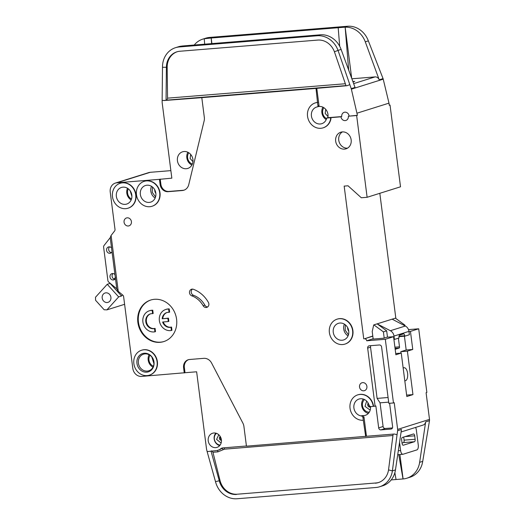 <?xml version="1.0" encoding="UTF-8"?>
<svg xmlns="http://www.w3.org/2000/svg" width="525" height="525" viewBox="0 0 525 525"><rect width="100%" height="100%" fill="white"/><g stroke="black" fill="none" stroke-linecap="round" stroke-linejoin="round"><path stroke-width="0.79" d="M364.35 399.473L363.825 400.253M367.493 411.928L369.108 412.44M152.421 186.966L152.263 192.373L155.558 196.941M345.325 324.798L345.168 330.199L348.462 334.773M111.543 247.951L112.035 251.823A3.268 2.901 72.6 0 1 110.447 253.194A3.268 2.901 72.6 0 1 109.882 253.299A3.268 2.901 72.6 0 1 106.621 250.628A3.268 2.901 72.6 0 1 108.485 246.96A3.268 2.901 72.6 0 1 109.056 246.848A3.268 2.901 72.6 0 1 111.543 247.951L110.224 237.661L104.035 245.523A2.179 1.929 -107.4 0 0 103.615 247.157L107.894 280.553A2.179 1.929 -107.4 0 0 108.721 282.082L116.773 288.796L115.454 278.499A3.268 2.901 72.6 0 1 113.866 279.871A3.268 2.901 72.6 0 1 113.295 279.976A3.268 2.901 72.6 0 1 110.033 277.305A3.268 2.901 72.6 0 1 111.904 273.637A3.268 2.901 72.6 0 1 112.468 273.525A3.268 2.901 72.6 0 1 114.955 274.627L115.454 278.499M149.198 202.414A8.715 7.731 -107.4 0 0 150.708 202.118A8.715 7.731 -107.4 0 0 155.689 192.327A8.715 7.731 -107.4 0 0 146.993 185.2A8.715 7.731 -107.4 0 0 145.484 185.496A8.715 7.731 -107.4 0 0 140.497 195.287A8.715 7.731 -107.4 0 0 149.198 202.414M125.193 204.356A8.715 7.731 -107.4 0 0 126.702 204.061A8.715 7.731 -107.4 0 0 131.683 194.27A8.715 7.731 -107.4 0 0 122.988 187.149A8.715 7.731 -107.4 0 0 121.478 187.438A8.715 7.731 -107.4 0 0 116.498 197.229A8.715 7.731 -107.4 0 0 125.193 204.356M152.598 313.661L153.175 313.478L152.755 310.229L152.184 310.406L152.598 313.661A7.626 6.759 72.6 0 0 151.62 313.661A7.626 6.759 72.6 0 0 150.301 313.917A7.626 6.759 72.6 0 0 145.937 322.481A7.626 6.759 72.6 0 0 153.549 328.722A7.626 6.759 72.6 0 0 154.507 328.565L154.921 331.813A10.887 9.66 72.6 0 1 153.963 331.944A10.887 9.66 72.6 0 1 143.089 323.039A10.887 9.66 72.6 0 1 149.323 310.8A10.887 9.66 72.6 0 1 151.207 310.433A10.887 9.66 72.6 0 1 152.184 310.406M150.59 313.832A7.626 6.759 -107.4 0 0 146.554 322.468A7.626 6.759 -107.4 0 0 154.127 328.538A7.626 6.759 -107.4 0 0 155.085 328.381L155.498 331.636L154.921 331.813M149.323 310.8L149.894 310.616A10.887 9.66 72.6 0 1 151.784 310.255A10.887 9.66 72.6 0 1 152.755 310.229M163.249 321.956A7.626 6.759 -107.4 0 0 170.579 327.206A7.626 6.759 -107.4 0 0 171.537 327.049L171.951 330.297L171.38 330.481A10.887 9.66 72.6 0 1 170.415 330.612A10.887 9.66 72.6 0 1 159.548 321.707A10.887 9.66 72.6 0 1 165.775 309.468A10.887 9.66 72.6 0 1 167.659 309.1A10.887 9.66 72.6 0 1 168.637 309.074L169.214 308.897L169.627 312.145L169.05 312.322L168.637 309.074M165.775 309.468L166.353 309.284A10.887 9.66 72.6 0 1 168.236 308.917A10.887 9.66 72.6 0 1 169.214 308.897M171.38 330.481L170.96 327.233A7.626 6.759 72.6 0 1 170.002 327.383A7.626 6.759 72.6 0 1 162.625 322.009L168.276 321.549L167.862 318.321L162.212 318.78A7.626 6.759 72.6 0 1 166.753 312.585A7.626 6.759 72.6 0 1 169.05 312.322M146.692 372.166A9.581 8.498 -107.4 0 0 153.996 362.007A9.581 8.498 -107.4 0 0 144.263 353.233A9.581 8.498 -107.4 0 0 136.959 363.392A9.581 8.498 -107.4 0 0 146.692 372.166M147.243 371.096A8.715 7.731 -107.4 0 0 148.752 370.801A8.715 7.731 -107.4 0 0 153.733 361.01A8.715 7.731 -107.4 0 0 145.038 353.883A8.715 7.731 -107.4 0 0 143.528 354.178A8.715 7.731 -107.4 0 0 138.548 363.969A8.715 7.731 -107.4 0 0 147.243 371.096M342.103 340.239A8.715 7.731 -107.4 0 0 343.613 339.951A8.715 7.731 -107.4 0 0 348.593 330.159A8.715 7.731 -107.4 0 0 339.898 323.033A8.715 7.731 -107.4 0 0 338.389 323.328A8.715 7.731 -107.4 0 0 333.401 333.113A8.715 7.731 -107.4 0 0 342.103 340.239M192.347 164.089A7.186 6.372 72.6 0 1 188.783 152.768M369.265 412.204A7.186 6.372 72.6 0 1 362.913 407.433A7.186 6.372 72.6 0 1 364.475 399.532M403.187 368.228A6.536 2.96 -94.6 0 1 404.184 367.736A6.536 2.96 -94.6 0 1 407.59 373.347A6.536 2.96 -94.6 0 1 405.234 380.763A6.536 2.96 -94.6 0 1 404.788 380.723M326.589 118.657A7.186 6.372 72.6 0 1 323.84 107.691M131.513 199.027A7.186 6.372 72.6 0 1 128.303 188.823M153.412 366.214A7.186 6.372 72.6 0 1 149.973 355.274M107.172 302.512A4.902 4.344 -107.4 0 0 108.019 302.348A4.902 4.344 -107.4 0 0 110.821 296.835A4.902 4.344 -107.4 0 0 105.932 292.832A4.902 4.344 -107.4 0 0 105.079 292.996A4.902 4.344 -107.4 0 0 102.277 298.502A4.902 4.344 -107.4 0 0 107.172 302.512M220.139 445.069A6.536 5.795 72.6 0 1 214.646 440.357A6.536 5.795 72.6 0 1 216.457 433.342M360.55 398.744A8.715 7.731 72.6 0 1 369.016 405.011A2.179 1.929 72.6 0 0 371.136 406.58L373.268 406.402A13.066 11.589 72.6 0 0 359.999 394.439A13.066 11.589 72.6 0 0 357.735 394.879A13.066 11.589 72.6 0 0 350.26 409.566A13.066 11.589 72.6 0 0 363.307 420.256L362.998 417.887A2.179 1.929 72.6 0 0 361.18 415.905A8.715 7.731 72.6 0 1 353.909 407.964A8.715 7.731 72.6 0 1 359.041 399.033A8.715 7.731 72.6 0 1 360.55 398.744M370.466 406.508A8.715 7.731 72.6 0 1 365.315 415.327A8.715 7.731 72.6 0 1 363.812 415.623A8.715 7.731 72.6 0 1 362.237 415.57A2.179 1.929 72.6 0 1 364.055 417.552L366.457 436.275L394.327 434.017L397.044 434.707L397.642 430.69L401.474 429.483L395.463 469.921A21.781 19.32 72.6 0 1 382.692 485.802L379.621 486.767A21.781 19.32 72.6 0 1 375.848 487.502L237.077 498.75A21.781 19.32 72.6 0 1 215.499 481.642L219.26 480.762L210.991 451.047M318.458 106.529A8.715 7.731 72.6 0 1 319.115 106.444A8.715 7.731 72.6 0 1 327.81 117.698L326.753 118.027L329.772 117.784A0.873 0.774 72.6 0 1 330.652 118.88A13.066 11.589 72.6 0 1 323.078 127.851A13.066 11.589 72.6 0 1 308.103 118.86A13.066 11.589 72.6 0 1 315.249 102.913A13.066 11.589 72.6 0 1 317.513 102.473L316.004 88.403L201.797 97.657L204.33 117.443A8.715 7.731 72.6 0 1 204.153 120.816L188.744 184.675A8.715 7.731 72.6 0 1 183.789 190.24A8.715 7.731 72.6 0 1 182.28 190.536L168.072 191.684A7.842 6.956 72.6 0 1 160.112 184.505L159.449 179.34L171.832 178.159L162.186 102.861A2.179 1.929 72.6 0 1 162.166 102.585L162.14 100.452L166.051 100.373L166.405 67.522A17.423 15.455 72.6 0 1 176.827 51.844A17.423 15.455 72.6 0 1 179.839 51.253L317.769 40.077A17.423 15.455 72.6 0 1 334.418 51.778L338.034 50.4L351.205 88.633A4.357 3.865 -107.4 0 1 351.369 89.171L357.413 115.297L348.324 116.215A4.141 3.668 72.6 0 1 345.883 120.461A4.141 3.668 72.6 0 1 345.168 120.599A4.141 3.668 72.6 0 1 340.968 116.812L330.061 117.692A0.873 0.774 72.6 0 1 330.94 118.788A13.066 11.589 72.6 0 1 323.367 127.759A13.066 11.589 72.6 0 1 323.223 127.805M317.513 102.473L317.953 105.958A0.873 0.774 72.6 0 1 317.363 106.87A8.715 7.731 -107.4 0 0 316.555 107.074A8.715 7.731 -107.4 0 0 311.568 116.865A8.715 7.731 -107.4 0 0 320.263 123.985A8.715 7.731 -107.4 0 0 321.772 123.697A8.715 7.731 -107.4 0 0 326.753 118.027M184.065 151.522A8.715 7.731 72.6 0 1 192.767 158.642A8.715 7.731 72.6 0 1 187.779 168.433A8.715 7.731 72.6 0 1 186.27 168.728A8.715 7.731 72.6 0 1 177.575 161.602A8.715 7.731 72.6 0 1 182.556 151.81A8.715 7.731 72.6 0 1 184.065 151.522M337.227 319.128A13.066 11.589 72.6 0 1 337.372 319.082A13.066 11.589 72.6 0 1 339.636 318.636A13.066 11.589 72.6 0 1 352.682 329.326A13.066 11.589 72.6 0 1 345.201 344.013A13.066 11.589 72.6 0 1 345.056 344.059M342.654 344.544A13.066 11.589 72.6 0 1 329.608 333.854A13.066 11.589 72.6 0 1 337.083 319.167A13.066 11.589 72.6 0 1 339.347 318.728A13.066 11.589 72.6 0 1 352.393 329.418A13.066 11.589 72.6 0 1 344.918 344.105A13.066 11.589 72.6 0 1 342.654 344.544M127.214 217.823A4.141 3.668 72.6 0 1 131.348 221.209A4.141 3.668 72.6 0 1 128.979 225.855A4.141 3.668 72.6 0 1 128.264 225.993A4.141 3.668 72.6 0 1 124.13 222.613A4.141 3.668 72.6 0 1 126.499 217.96A4.141 3.668 72.6 0 1 127.214 217.823M141.704 350.188A13.066 11.589 72.6 0 1 141.848 350.142A13.066 11.589 72.6 0 1 144.112 349.702A13.066 11.589 72.6 0 1 157.159 360.393A13.066 11.589 72.6 0 1 149.678 375.073A13.066 11.589 72.6 0 1 149.54 375.119M147.131 375.605A13.066 11.589 72.6 0 1 134.085 364.914A13.066 11.589 72.6 0 1 141.56 350.234A13.066 11.589 72.6 0 1 143.824 349.788A13.066 11.589 72.6 0 1 156.87 360.478A13.066 11.589 72.6 0 1 149.395 375.165A13.066 11.589 72.6 0 1 147.131 375.605M154.475 299.303A21.781 19.32 72.6 0 1 176.216 317.113A21.781 19.32 72.6 0 1 163.761 341.591A21.781 19.32 72.6 0 1 159.987 342.326A21.781 19.32 72.6 0 1 138.239 324.509A21.781 19.32 72.6 0 1 150.701 300.031A21.781 19.32 72.6 0 1 154.475 299.303M150.99 299.946A21.781 19.32 -107.4 0 0 138.856 324.496A21.781 19.32 -107.4 0 0 160.565 342.149A21.781 19.32 -107.4 0 0 164.043 341.499M342.313 131.919A8.715 7.731 72.6 0 1 351.015 139.04A8.715 7.731 72.6 0 1 346.027 148.831A8.715 7.731 72.6 0 1 344.518 149.126A8.715 7.731 72.6 0 1 335.823 141.999A8.715 7.731 72.6 0 1 340.804 132.208A8.715 7.731 72.6 0 1 342.313 131.919M120.317 183.238A13.066 11.589 72.6 0 1 120.461 183.192A13.066 11.589 72.6 0 1 122.725 182.752A13.066 11.589 72.6 0 1 135.772 193.443A13.066 11.589 72.6 0 1 128.297 208.13A13.066 11.589 72.6 0 1 128.153 208.176M125.744 208.661A13.066 11.589 72.6 0 1 112.698 197.971A13.066 11.589 72.6 0 1 120.172 183.284A13.066 11.589 72.6 0 1 122.437 182.844A13.066 11.589 72.6 0 1 135.483 193.535A13.066 11.589 72.6 0 1 128.008 208.222A13.066 11.589 72.6 0 1 125.744 208.661M362.696 382.633A4.141 3.668 72.6 0 1 366.831 386.019A4.141 3.668 72.6 0 1 364.462 390.666A4.141 3.668 72.6 0 1 363.746 390.81A4.141 3.668 72.6 0 1 359.612 387.424A4.141 3.668 72.6 0 1 361.981 382.771A4.141 3.668 72.6 0 1 362.696 382.633M191.796 295.831A3.485 3.091 72.6 0 1 189.473 292.464A3.485 3.091 72.6 0 1 191.553 289.236A3.485 3.091 72.6 0 1 192.157 289.118A3.485 3.091 72.6 0 1 193.403 289.295A28.75 25.502 72.6 0 1 208.386 302.367A3.485 3.091 72.6 0 1 206.811 307.374A3.485 3.091 72.6 0 1 203.149 305.734A21.781 19.32 -107.4 0 0 191.796 295.831L193.522 295.286A3.485 3.091 -107.4 0 1 191.251 292.432A3.485 3.091 -107.4 0 1 192.465 289.111M144.322 181.296A13.066 11.589 72.6 0 1 144.467 181.25A13.066 11.589 72.6 0 1 146.731 180.81A13.066 11.589 72.6 0 1 159.777 191.5A13.066 11.589 72.6 0 1 152.296 206.181A13.066 11.589 72.6 0 1 152.152 206.227M149.75 206.712A13.066 11.589 72.6 0 1 136.703 196.028A13.066 11.589 72.6 0 1 144.178 181.342A13.066 11.589 72.6 0 1 146.442 180.895A13.066 11.589 72.6 0 1 159.488 191.586A13.066 11.589 72.6 0 1 152.007 206.273A13.066 11.589 72.6 0 1 149.75 206.712M340.968 116.812L341.736 116.57A4.141 3.668 72.6 0 1 344.17 112.324A4.141 3.668 72.6 0 1 344.886 112.179A4.141 3.668 72.6 0 1 349.092 115.972M357.879 394.833A13.066 11.589 72.6 0 1 358.024 394.787A13.066 11.589 72.6 0 1 360.288 394.347A13.066 11.589 72.6 0 1 373.551 406.317L373.268 406.402M213.865 432.987A7.402 6.569 72.6 0 1 221.255 439.044A7.402 6.569 72.6 0 1 217.022 447.372A7.402 6.569 72.6 0 1 215.736 447.622A7.402 6.569 72.6 0 1 208.346 441.564A7.402 6.569 72.6 0 1 212.579 433.243A7.402 6.569 72.6 0 1 213.865 432.987M391.21 479.909L403.023 478.951L398.757 454.617M408.509 329.621L418.701 328.794L426.858 392.47L426.09 392.713L429.502 419.39A4.357 3.865 72.6 0 1 429.496 420.683L422.717 461.363A21.781 19.32 72.6 0 1 409.94 477.245L406.868 478.209A21.781 19.32 -107.4 0 1 403.102 478.944L399.892 454.525M394.866 472.73L396.053 479.515M217.934 450.279L218.702 450.037A10.454 9.273 -107.4 0 0 221.55 448.481L220.782 448.717A10.454 9.273 -107.4 0 1 217.934 450.279A10.454 9.273 -107.4 0 1 216.123 450.634L207.139 451.612L206.614 449.518A2.179 1.929 -107.4 0 1 206.555 449.236L196.632 371.785L185.023 372.724L184.36 367.559A7.842 6.956 -107.4 0 1 188.6 359.651M220.782 448.717A4.357 3.865 72.6 0 1 221.963 448.068A4.357 3.865 72.6 0 1 222.718 447.923L246.415 446.001M110.224 237.661L111.09 235.456L118.25 291.342L122.797 295.135A2.179 1.929 72.6 0 1 123.624 296.664L132.818 368.438A8.715 7.731 72.6 0 0 141.665 376.418L185.023 372.724M406.868 478.209A21.781 19.32 -107.4 0 0 419.646 462.328L425.657 421.89A4.357 3.865 72.6 0 1 423.104 425.066L401.107 431.977M429.502 419.39L397.648 429.398A4.357 3.865 72.6 0 1 397.642 430.69M373.551 406.317L375.099 406.192L367.664 348.101A2.179 1.929 72.6 0 1 369.324 345.791L379.385 344.977A2.179 1.929 72.6 0 1 381.596 346.973L388.822 403.338L393.468 402.964L385.311 339.281L366.726 340.791L371.903 339.163L383.906 338.185L386.977 337.221L393.56 336.689L395.876 354.762L401.244 353.076L406.816 396.533L412.952 394.603L407.387 351.146L412.762 349.453L410.445 331.387L418.701 328.794M400.988 353.095L400.805 351.678L406.179 349.991L404.414 336.217M397.044 434.707L392.398 470.886A21.781 19.32 72.6 0 1 379.621 486.767M392.956 435.507L224.477 449.164L217.882 451.867L212.94 452.268L220.027 480.519A17.423 15.455 -107.4 0 0 237.293 494.209L376.064 482.961A17.423 15.455 -107.4 0 0 378.696 482.488M236.526 494.445A17.423 15.455 72.6 0 1 219.26 480.762L220.027 480.519M395.463 469.921L392.398 470.886L388.533 469.908A17.423 15.455 72.6 0 1 378.315 482.613A17.423 15.455 72.6 0 1 375.296 483.203M184.255 372.967L183.593 367.802A7.842 6.956 72.6 0 1 188.213 359.756A7.842 6.956 72.6 0 1 189.571 359.494L203.772 358.339A8.715 7.731 72.6 0 1 211.595 363.044L242.878 423.117A8.715 7.731 72.6 0 1 243.908 426.392L246.442 446.178L366.457 436.275M207.139 451.612L215.499 481.642M315.394 102.874A13.066 11.589 72.6 0 1 315.538 102.828A13.066 11.589 72.6 0 1 317.796 102.382M111.09 235.456L114.581 231.013A2.179 1.929 72.6 0 0 115.008 229.379L110.224 192.025A8.715 7.731 72.6 0 1 115.356 183.087A8.715 7.731 72.6 0 1 116.858 182.792L159.449 179.34M365.689 436.518L363.307 420.256M366.726 340.791A2.179 1.929 -107.4 0 0 364.514 338.796L372.789 336.013M348.324 116.215L356.646 115.539L367.119 197.288L361.312 197.761L348.042 185.798L344.17 186.106L363.74 338.855M115.356 183.087L148.746 172.6A8.715 7.731 72.6 0 1 150.248 172.305L170.868 170.632M389.248 105.112L390.036 105.046L400.509 186.802L367.119 197.288M379.824 193.298L395.863 318.491M385.311 339.281L393.56 336.689M397.648 429.398L394.236 402.721L393.468 402.964M389.609 403.272L392.621 426.766A2.179 1.929 72.6 0 1 390.961 429.069L380.894 429.89A2.179 1.929 72.6 0 1 378.683 427.895L375.867 405.95L375.099 406.192M395.712 353.522L401.244 353.076M412.952 394.603L406.632 395.115M407.387 351.146L400.805 351.678M412.762 349.453L406.179 349.991M410.445 331.387L408.975 331.505M237.293 494.209L376.064 482.961M393.133 434.109L388.533 469.908M212.94 452.268L211.746 450.804M334.418 51.778L346.047 85.785L347.038 85.706L316.004 88.403M316.772 88.161L319.01 105.623A0.873 0.774 72.6 0 1 318.419 106.536L317.52 106.818M177.207 51.732A17.423 15.455 -107.4 0 0 167.173 67.279L162.494 67.285A21.781 19.32 72.6 0 1 175.521 47.69A21.781 19.32 72.6 0 1 179.287 46.955L182.359 45.99L320.965 34.762M211.647 43.614L211.188 38.017L204.232 38.738A21.781 19.32 -107.4 0 0 202.768 39.126L205.839 38.161A21.781 19.32 72.6 0 1 209.613 37.426L347.537 26.25L344.466 27.215L211.188 38.017L211.903 43.595M179.287 46.955L317.218 35.772A21.781 19.32 72.6 0 1 338.034 50.4L341.106 49.435A21.781 19.32 72.6 0 0 320.965 34.768M352.872 81.519L354.769 81.368L353.017 81.92M348.679 70.094L345.148 27.175A21.781 19.32 -107.4 0 1 365.282 41.843L379.221 79.833A4.357 3.865 72.6 0 0 375.053 76.906L351.868 78.783M338.179 27.727L339.708 46.325M175.521 47.69L178.592 46.725A21.781 19.32 72.6 0 1 180.062 46.331L182.359 45.99M204.238 38.738L204.678 44.179M202.768 39.126A21.781 19.32 -107.4 0 0 194.25 45.025M351.205 88.633L355.038 87.426L341.106 49.435M347.537 26.25A21.781 19.32 72.6 0 1 368.353 40.878L383.06 78.625A4.357 3.865 72.6 0 1 383.224 79.163L351.369 89.171M344.466 27.215L345.148 27.175L351.697 78.317M160.217 179.104L160.88 184.262A7.842 6.956 -107.4 0 0 168.84 191.441L183.048 190.293A8.715 7.731 -107.4 0 0 184.163 190.109M201.797 97.657L163.846 100.551M162.494 67.285L162.14 100.452M347.038 85.706L349.748 84.669M341.736 116.57L327.81 117.698M383.224 79.163L388.992 103.136L357.138 113.144M388.992 103.136L389.268 105.289L390.036 105.046M166.051 100.373L166.812 100.131L167.56 98.155L345.352 83.744M112.035 251.823L114.955 274.627M118.25 291.342L116.773 288.796M388.664 402.143L380.061 402.839L383.092 426.503A2.179 1.929 -107.4 0 0 385.304 428.498L392.47 427.921M380.061 402.839L377.101 398.403L388.073 397.51M370.886 345.667A2.179 1.929 -107.4 0 0 370.538 347.196L377.101 398.403M356.646 115.539L357.413 115.297M203.149 305.734L204.875 305.189A21.781 19.32 -107.4 0 0 193.522 295.286M204.875 305.189A3.485 3.091 -107.4 0 0 207.631 306.954M342.398 131.913A8.715 7.731 -107.4 0 0 339.117 141.875A8.715 7.731 -107.4 0 0 347.504 148.168M167.173 67.279L167.56 98.155M402.038 443.048L403.41 442.614A2.179 0.984 85.4 0 0 404.099 440.16L403.699 437.043M373.715 324.923L395.404 318.157L373.715 324.923L372.218 331.564L373.177 339.058M384.202 338.093L383.408 331.879L386.669 330.855L387.483 337.181M404.106 325.375L404.9 325.126L404.992 325.835M395.174 349.302L399.158 348.055A1.089 0.492 -94.6 0 0 399.499 346.828L398.39 338.192M368.648 404.033A2.376 2.107 -107.4 0 0 370.492 406.79M220.526 437.017A1.962 1.739 -107.4 0 0 221.379 439.727M118.67 296.907L106.929 309.862L104.167 309.763L95.589 300.3L95.498 297.255L107.231 284.294L118.67 296.907L121.551 296.002L110.112 283.395L107.231 284.294M394.419 339.439L399.026 337.995L398.974 337.562A2.179 0.984 -94.6 0 1 399.617 335.121L403.528 333.893A2.179 0.984 -94.6 0 1 403.594 333.88A2.179 0.984 -94.6 0 1 404.729 335.751L404.782 336.184L409.388 334.74L408.955 331.367A6.536 5.795 -107.4 0 0 405.339 326.018L390.37 330.717A6.536 5.795 72.6 0 1 393.986 336.072L394.419 339.439L393.914 339.478M414.691 435.822A2.179 0.984 -94.6 0 0 413.556 433.952A2.179 0.984 -94.6 0 0 413.457 433.972L402.327 437.469A2.179 0.984 -94.6 0 0 401.638 439.924L402.084 443.369A2.179 0.984 85.4 0 0 403.22 445.233A2.179 0.984 85.4 0 0 403.318 445.213L414.448 441.722A2.179 0.984 85.4 0 0 415.131 439.267L414.691 435.822L405.09 436.603M106.929 309.862L124.602 304.31M114.03 279.064L115.559 277.384M122.535 294.912L121.551 296.002M348.758 331.144A4.686 4.154 72.6 0 1 347.648 327.607M155.853 193.312A4.686 4.154 72.6 0 1 154.744 189.774M392.142 319.18L405.339 326.018M390.37 330.717L377.173 323.879L386.669 330.855M415.59 427.429A4.357 1.969 -94.6 0 1 416.332 429.936L418.261 444.997A4.357 1.969 -94.6 0 1 416.896 449.905L403.075 454.243A4.357 1.969 -94.6 0 1 402.878 454.283A4.357 1.969 -94.6 0 1 400.608 450.548L399.558 442.378M404.782 336.184L398.941 336.656M383.408 331.879L373.912 324.903M395.404 318.157L404.9 325.126M162.212 318.78L168.44 318.143L168.853 321.366L168.276 321.549M167.042 312.5A7.626 6.759 -107.4 0 0 162.789 318.596M167.862 318.321L168.44 318.143M170.96 327.233L171.537 327.049M155.085 328.381L154.507 328.565M113.032 273.538A3.268 2.901 -107.4 0 0 112.232 276.957A3.268 2.901 -107.4 0 0 114.844 279.3M109.613 246.862A3.268 2.901 -107.4 0 0 108.813 250.281A3.268 2.901 -107.4 0 0 111.425 252.623M187.858 152.243A8.715 7.731 -107.4 0 0 191.881 165.047M363.32 399.066A8.715 7.731 -107.4 0 0 362.165 407.564A8.715 7.731 -107.4 0 0 368.386 413.359M322.908 107.172A8.715 7.731 -107.4 0 0 326.235 119.602M151.482 186.303A8.715 7.731 -107.4 0 0 155.164 198.023M127.477 188.252A8.715 7.731 -107.4 0 0 131.158 199.966M344.387 324.135A8.715 7.731 -107.4 0 0 348.068 335.856M149.087 354.736A8.715 7.731 -107.4 0 0 152.992 367.165M221.432 440.245A1.962 1.739 72.6 0 1 220.27 436.564M221.242 442.614L220.697 442.706L216.589 439.418L218.761 434.726M370.512 407.052A2.376 2.107 72.6 0 1 368.196 403.128M370.355 409.382L369.423 409.585L365.006 406.343L366.667 401.12M215.821 433.151A7.402 6.569 -107.4 0 0 214.482 440.403A7.402 6.569 -107.4 0 0 219.732 445.587M422.717 461.363L419.646 462.328M425.657 421.89L429.496 420.683M371.903 339.163L373.144 338.769M222.357 447.969A4.357 3.865 -107.4 0 0 221.55 448.481A1.746 0.755 50.2 0 1 223.309 449.643M183.593 367.802L184.36 367.559M372.809 336.184L364.514 338.796M217.882 451.867A1.746 0.787 85.4 0 0 217.252 450.463M224.477 449.164A1.746 0.787 85.4 0 0 223.939 447.825M364.055 417.552L362.998 417.887M319.01 105.623L317.953 105.958M317.218 35.772L320.289 34.807M375.053 76.906L353.647 83.632M206.542 38.391L209.613 37.426M383.06 78.625L379.221 79.833M365.282 41.843L368.353 40.878M166.812 100.131L345.988 85.614M182.28 190.536L183.048 190.293M168.072 191.684L168.84 191.441M160.88 184.262L160.112 184.505M150.248 172.305L116.858 182.792M367.664 348.101L370.538 347.196M383.092 426.503L378.683 427.895M391.689 428.84L390.961 429.069M380.894 429.89L385.304 428.498M362.237 415.57L361.18 415.905M153.943 363.707L151.843 357.033M131.913 196.376L130.148 190.765M328 116.543L325.172 113.42L325.743 109.377M408.955 331.367L393.986 336.072M404.099 440.16L415.131 439.267M192.944 161.621L190.122 158.498L190.693 154.448M398.317 450.732L400.608 450.548M399.499 346.828L394.905 347.202M395.056 348.39L399.158 348.055M398.993 336.217L404.729 335.751M414.448 441.722L403.41 442.614M405.234 380.763L404.801 380.796M318.498 106.516L317.441 106.851M402.878 454.283L397.727 454.702M404.184 367.736L403.134 367.822"/></g></svg>
